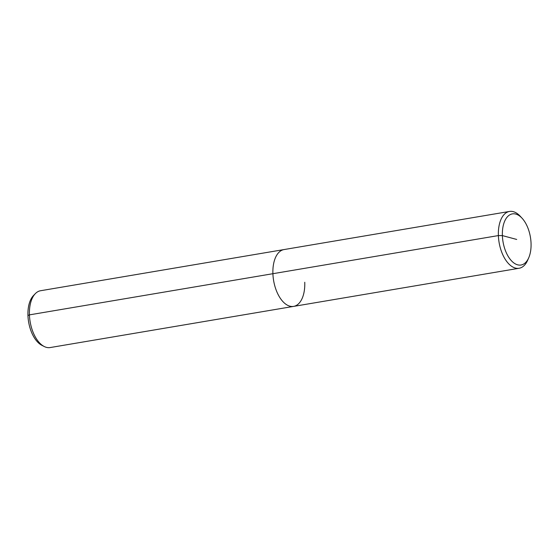 <?xml version="1.0" encoding="UTF-8"?>
<svg xmlns="http://www.w3.org/2000/svg" width="559" height="559" viewBox="0 0 559 559"><rect width="100%" height="100%" fill="white"/><g stroke="black" fill="none" stroke-linecap="round" stroke-linejoin="round"><path stroke-width="0.84" d="M528.751 257.734L527.689 260.173A28.816 15.442 -99.6 0 1 519.115 268.264A28.816 15.442 -99.6 0 1 498.383 235.577A28.816 15.442 -99.6 0 1 509.508 211.442A28.816 15.442 -99.6 0 1 520.261 216.263L522.064 218.213A25.931 13.898 -99.6 0 1 531.05 243.298A25.931 13.898 -99.6 0 1 528.751 257.734A25.931 13.898 -99.6 0 1 513.071 262.318A25.931 13.898 -99.6 0 1 502.38 235.598A25.931 13.898 -99.6 0 1 522.064 218.213M304.76 282.253A28.816 15.442 -99.6 0 1 293.636 306.388A28.816 15.442 -99.6 0 1 272.904 273.7A28.816 15.442 -99.6 0 1 284.028 249.566L40.555 290.736A28.816 15.442 -99.6 0 0 35.308 293.657A28.816 15.442 -99.6 0 0 29.431 314.871L272.904 273.7A28.816 15.442 -99.6 0 1 284.028 249.566L509.508 211.442M519.115 268.264L50.163 347.558A28.816 15.442 -99.6 0 1 44.252 346.524L41.918 345.35A27.153 14.548 -99.6 0 1 27.95 315.528A27.153 14.548 -99.6 0 1 33.491 295.536L35.308 293.657M293.636 306.388A28.816 15.442 -99.6 0 1 272.904 273.7L498.383 235.577L502.38 235.598L516.712 239.448M44.252 346.524A28.816 15.442 -99.6 0 1 29.431 314.871L27.95 315.528"/></g></svg>
